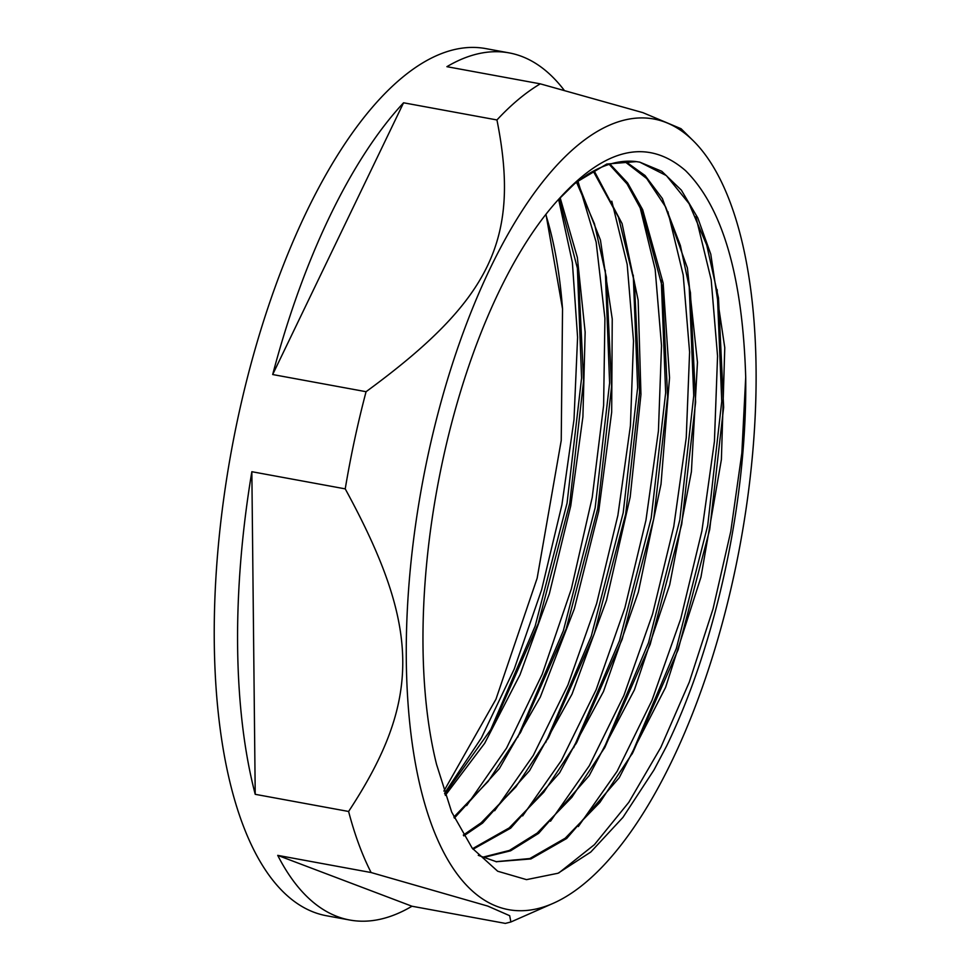<?xml version="1.0" encoding="UTF-8"?>
<svg xmlns="http://www.w3.org/2000/svg" width="972" height="972" viewBox="0 0 972 972"><rect width="100%" height="100%" fill="white"/><g stroke="black" fill="none" stroke-linecap="round" stroke-linejoin="round"><path stroke-width="1.46" d="M509.121 52.889L485.769 48.6A440.826 177.475 100.4 0 0 401.861 77.857A440.826 177.475 100.4 0 0 218.153 547.698A440.826 177.475 100.4 0 0 326.41 915.733L349.75 920.022A440.826 177.475 -79.6 0 1 277.725 855.372L411.97 906.232L505.355 923.4L510.883 921.978L509.68 915.697L487.725 906.074L371.11 872.54A440.826 177.475 -79.6 0 1 358.802 844.194A440.826 177.475 -79.6 0 1 348.608 811.474C421.751 700.071 420.985 627.645 345.23 488.867A440.826 177.475 -79.6 0 1 366.067 391.704C491.273 300.02 520.652 239.015 496.947 119.957A440.826 177.475 -79.6 0 1 518.586 99.314A440.826 177.475 -79.6 0 1 540.286 83.847L446.901 66.679A440.826 177.475 -79.6 0 1 509.121 52.889A440.826 177.475 -79.6 0 1 564.076 90.092M545.79 214.472A363.504 146.347 -79.6 0 1 562.533 308.853L545.972 214.253M443.876 791.087L495.951 699.22L537.152 578.194L561.233 440.474L562.533 308.889M693.267 140.77A401.934 161.814 -79.6 0 1 730.725 203.828A401.934 161.814 -79.6 0 1 726.254 608.095A401.934 161.814 -79.6 0 1 553.104 903.365A401.934 161.814 -79.6 0 1 431.641 824.864A401.934 161.814 -79.6 0 1 467.07 322.279A401.934 161.814 -79.6 0 1 693.267 140.77L681.044 128.717L642.869 112.643L540.286 83.847M496.194 861.727L530.894 858.944L566.676 838.484L619.261 777.673L665.589 687.398L700.97 577.089L721.394 459.562L724.772 347.66L710.787 254.214L697.774 217.898L681.348 190.135L661.774 171.279L639.77 162.142L636.332 161.619L606.771 164.037L575.618 182.7L557.503 200.56C604.791 147.671 647.486 137.708 685.588 170.683C722.609 207.522 742.657 276.388 745.706 377.306C747.274 500.507 716.048 644.217 666.585 746.083L653.998 769.933L622.955 817.379L590.745 852.067L558.037 873.245L526.52 879.636L497.676 871.228L472.234 848.192L451.676 812.057L436.562 764.429A363.504 146.347 100.4 0 1 423.002 646.137A363.504 146.347 100.4 0 1 557.478 200.572M411.97 906.232A440.826 177.475 -79.6 0 1 349.75 920.022M371.11 872.54L277.725 855.372M345.23 488.867L251.845 471.712A440.826 177.475 -79.6 0 0 255.223 794.318L348.608 811.474M272.682 374.536A440.826 177.475 -79.6 0 1 403.562 102.789L272.682 374.536L366.067 391.704M496.947 119.957L403.562 102.789M255.223 794.318L251.845 471.712M636.065 161.559A357.016 143.734 100.4 0 0 587.173 174.717L573.65 184.401M666.585 746.083L653.998 769.933M717.154 289.595L721.746 401.387L707.701 525.585L676.378 648.36L631.557 754.564M689.087 284.152L693.741 395.653L679.817 519.838L648.531 642.662L603.49 749.497M482.294 857.316L509.413 850.427L537.188 833.077L571.888 797.259L604.851 747.395L650.195 644.412L681.737 524.163L695.624 402.104L690.436 292.608L680.388 245.527L665.638 206.963L646.72 178.532L624.486 161.364M495.939 861.678L529.813 858.543L565.206 838.216L599.906 802.41L632.821 752.62L678.189 649.648L709.718 529.521L723.642 407.268L718.478 297.906L706.705 245.005L689.075 203.646L666.391 175.604L639.722 162.13M496.692 861.824L478.273 855.348M625.263 161.303L645.08 175.543L662.394 198.543L687.386 267.944L697.459 362.337L691.396 471.772L669.708 584.804L634.412 689.865L589.251 775.547L538.658 833.332L510.579 850.816L482.987 857.62M610.027 164.11L627.645 182.967L642.662 209.66L663.159 283.083L669.538 377.743L661.021 484.129L638.325 592.155L603.478 691.542L559.641 772.776L510.652 828.18L473.048 849.224M745.706 377.306L741.843 453.122L730.75 531.538L713.035 608.909L689.294 682.089L660.814 747.444L628.799 802.337L594.414 844.656L558.961 872.832M695.843 216.622L711.188 279.827L717.555 356.104L714.432 441.385L701.881 531.028L680.74 618.8L651.981 700.362L617.123 771.294L578.328 826.54M667.898 211.641L683.207 275.015L689.598 352.143L686.244 437.728L673.766 526.593L652.54 614.158L623.854 695.575L589.299 765.766L550.504 821.219M639.807 206.319L655.164 269.378L661.519 345.643L658.433 430.9L645.943 520.312L624.838 608.047L596.091 689.828L561.33 760.554L522.644 815.921M611.801 201.192L627.195 264.493L633.513 340.978L630.415 425.785L617.888 515.354L596.614 603.624L567.855 685.175L533.264 755.475L494.675 810.721M577.915 181.071L596.14 242.089L604.924 318.306L603.612 405.446L592.227 497.385L571.366 588.862L542.194 674.313L506.57 748.063L466.682 805.557M661.276 280.203L665.662 392.737L651.191 518.064L619.48 640.742L573.65 747.784M633.27 275.088L637.644 387.634L623.198 512.815L591.28 636.15L545.657 742.596M605.277 270.095L609.614 382.98L595.156 507.809L563.347 630.731L517.675 737.371M453.863 817.051L488.187 781.367L520.919 731.746L566.214 628.787L597.731 508.502L611.582 386.613L606.382 277.117L594.475 223.888L576.493 182.153M463.304 835.094L481.164 822.774L515.913 786.883L548.901 736.946L594.171 634.096L625.689 513.994L639.588 391.971L634.388 282.208L618.447 217.169L593.248 171.181M472.586 848.653L509.182 827.925L543.798 792.204L576.882 742.171L622.153 639.345L653.767 518.769L667.618 396.71L662.418 287.408L642.14 211.519L627.074 183.951L609.225 164.365M594.099 170.732L622.08 223.584L638.142 300.166L640.961 394.377L630.184 497.093L606.504 600.295L572.058 694.069L529.57 770.638L482.622 823.053L463.802 835.896M577.38 181.472L600.441 240.084L612.239 319.01L611.68 412.128L598.728 511.236L574.318 608.849L540.323 697.009L499.377 768.585L454.349 818.108M560.127 197.668L577.344 257.434L585.144 332.12L582.908 416.794L570.734 505.938L549.35 593.783L520.032 674.702L484.688 743.276L445.322 795.4M444.86 794.075L492.853 726.679L538.221 623.574L569.713 503.35L583.589 380.951L578.364 271.905L559.204 198.677M577.271 265.04L581.584 378.023L567.041 503.217L535.159 626.114L489.414 732.706M444.593 793.261L481.383 737.93L514.237 669.028L541.623 589.785L561.913 504.833L574.002 419.625L577.587 337.345L572.374 262.452L558.608 199.321M553.104 903.365L510.883 921.978M631.788 754.442L632.821 752.62M604.341 748.294L604.851 747.383M662.09 285.246L662.406 287.408M575.825 744.042L576.87 742.158M634.169 280.75L634.388 282.208M547.722 739.036L548.901 736.946M519.971 733.41L520.919 731.746M578.352 271.905L578.182 270.763"/></g></svg>
